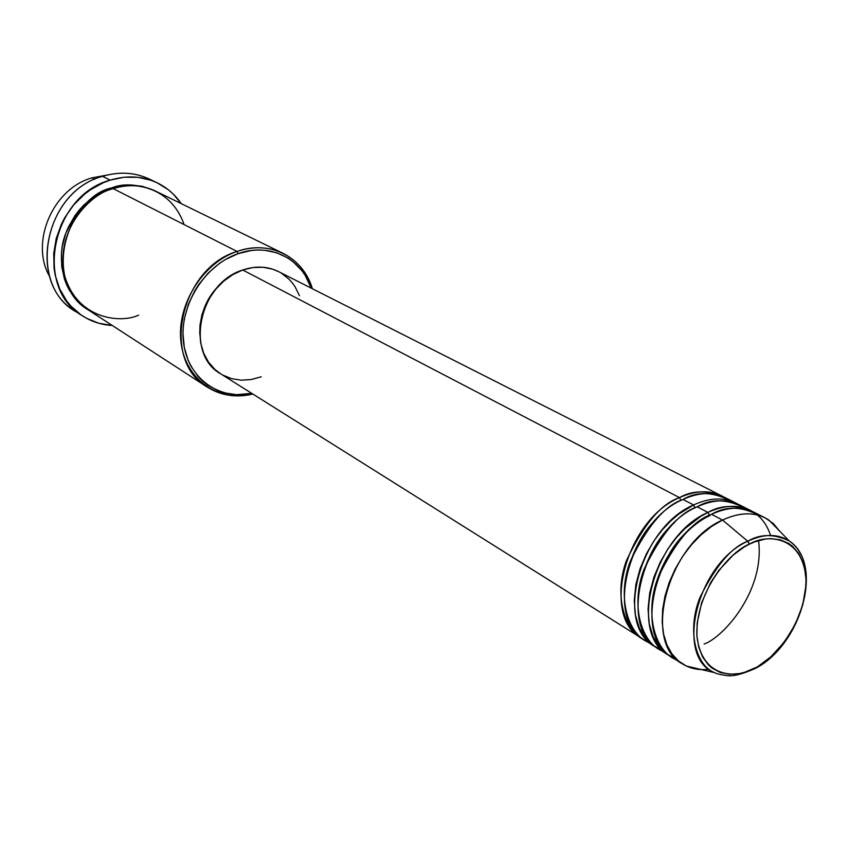 <?xml version="1.0" encoding="UTF-8"?>
<svg xmlns="http://www.w3.org/2000/svg" width="849" height="849" viewBox="0 0 849 849"><rect width="100%" height="100%" fill="white"/><g stroke="black" fill="none" stroke-linecap="round" stroke-linejoin="round"><path stroke-width="1.27" d="M754.167 669.033L755.377 667.749C739.458 678.393 701.688 680.346 696.88 635.668C695.511 588.856 732.411 550.152 749.274 544.241L747.757 541.248C731.806 546.883 715.909 565.551 700.064 597.24C686.618 630.202 695.724 665.605 714.688 672.673C674.148 657.795 696.933 563.534 747.757 541.248L722.531 520.044L711.642 526.412L701.136 534.785L691.341 544.909L682.575 556.477L675.114 569.138L669.192 582.488L664.99 596.094L662.634 609.55L662.188 622.434L663.642 634.341L666.932 644.932L671.941 653.9L678.51 661L686.395 666.051L701.539 669.596M680.93 500.464L679.508 497.62C692.296 490.276 706.952 490.022 723.465 496.835L721.724 495.89C709.414 489.894 695.331 490.467 679.508 497.62L242.729 270.003C199.048 283.131 184.562 354.235 220.719 373.857L641.335 638.055C600.381 616.926 625.809 519.938 679.508 497.62L680.93 500.464M748.85 544.453L748.829 542.66M730.373 500.814C712.799 491.667 697.018 491.21 682.999 499.445C629.236 521.838 603.713 619.027 644.678 640.157L654.823 646.524C613.795 625.405 639.626 527.6 693.591 504.953L682.999 499.445L693.591 504.953C709.488 497.705 723.603 497.079 735.934 503.086L737.707 504.041M695.055 507.851L693.591 504.953L695.055 507.851M744.732 508.105C727.126 498.883 711.26 498.459 697.146 506.811C643.128 529.543 617.191 627.549 658.23 648.668L668.556 655.152C627.475 634.044 653.709 535.422 707.928 512.425C720.865 504.89 735.627 504.539 752.214 511.385L750.41 510.408C738.057 504.391 723.9 505.07 707.928 512.425L697.146 506.811L707.928 512.425L709.435 515.375L707.928 512.425L700.839 516.288L684.856 528.651L676.356 537.672L667.983 548.825L660.299 562.038L653.985 576.97L649.718 592.942L648.052 608.956L649.262 623.93L653.21 636.856L659.45 647.076L667.293 654.324L676.037 658.739M758.571 540.548C765.023 591.424 722.764 637.726 704.108 644.041M757.34 514.982C763.134 519.737 767.57 526.56 770.627 535.454M759.356 515.534C741.708 506.237 725.768 505.834 711.547 514.314C657.275 537.396 630.924 636.23 672.026 657.338L682.532 663.939C641.398 642.842 668.067 543.381 722.531 520.044L711.547 514.314L722.531 520.044C738.577 512.573 752.787 511.851 765.14 517.858L773.248 523.472L779.785 531.241L768.939 520.087C755.992 511.788 740.53 511.777 722.531 520.044L747.757 541.248C763.845 533.692 777.652 533.575 789.199 540.909C799.164 547.892 804.841 559.045 806.242 574.349M49.539 276.381C29.874 242.4 52.818 188.701 91.915 177.865C52.818 188.701 29.874 242.4 49.539 276.381M184.074 224.571C170.288 184.817 130.353 181.368 113.14 188.616L237.062 251.431L238.251 253.607C269.473 242.294 301.618 258.351 311.222 288.14L305.184 275.416L301.565 270.279L292.831 261.513L287.8 257.969L276.625 252.747L264.315 250.211L257.894 249.999L251.357 250.487L238.251 253.607L225.526 259.476L219.477 263.381L208.292 272.932L198.73 284.5L194.697 290.889L188.287 304.547L184.339 318.916L183.342 326.186L182.991 333.402L184.297 347.4L188.149 360.358L190.993 366.28L198.326 376.754L202.741 381.19L207.591 385.053L218.416 390.901L224.274 392.843L236.584 394.689L251.739 393.331C218.946 400.686 187.342 377.922 183.448 341.818C179.16 305.842 204.588 264.973 238.251 253.607L237.062 251.431C202.211 263.158 176.072 305.757 181.07 342.816C185.634 380.012 219.021 402.681 252.832 394.021C236.192 397.948 221.027 395.645 207.347 387.133C160.61 361.037 179.956 268.263 237.062 251.431L113.14 188.616C60.81 202.635 44.806 285.381 88.498 310.055L207.347 387.133M78.596 313.122C26.595 288.331 42.323 192.161 102.549 176.327C44.488 191.641 26.616 283.184 74.871 310.861L82.109 315.626M112.089 188.966L111.739 187.916C123.476 183.076 137.899 184.042 154.996 190.823L142.282 186.292L130.237 184.986L117.884 186.292L111.739 187.916L112.089 188.966M656.553 647.554L654.823 646.524M643.033 639.064L641.335 638.055M233.846 274.036C211.221 287.747 199.855 307.837 199.77 334.294L199.95 325.422L201.977 314.523L208.525 298.901L218.734 285.402L227.129 278.196L233.846 274.036M110.168 180.137L102.549 176.327L110.168 180.137C126.883 175.106 142.579 176.019 157.256 182.853C167.03 187.618 175.021 194.538 181.208 203.611L173.207 194.028L168.229 189.667L156.991 182.726L150.835 180.221L137.729 177.292L123.996 177.25L110.168 180.137L103.398 182.652L90.493 189.741L84.486 194.23L73.693 204.906L64.885 217.471L61.351 224.295L56.183 238.686L53.731 253.564L54.06 268.316L55.27 275.458L59.695 288.904L66.604 300.811L70.891 306.043L80.931 314.83L86.577 318.301L98.813 323.257L112.291 325.485C101.318 324.859 91.278 321.58 82.162 315.658C33.673 287.864 51.757 195.631 110.168 180.137M94.738 179.298L91.915 177.865L94.738 179.298M709.042 669.245C699.088 670.455 690.258 668.694 682.532 663.939M670.317 656.192L668.556 655.152M750.41 510.408L739.532 504.9C727.19 498.894 713.064 499.53 697.146 506.811C679.073 512.838 661.392 533.596 644.126 569.095C629.778 606.069 641.971 644.624 663.663 651.47M765.14 517.858L754.071 512.255C741.718 506.248 727.54 506.938 711.547 514.314C693.378 520.458 675.56 541.46 658.113 577.331C643.606 614.676 655.81 653.433 677.555 660.182M755.377 667.749L744.838 672.217L739.617 673.544L729.514 674.286L720.207 672.472L712.056 668.11L708.512 665.011L702.685 657.126L698.759 647.225L696.88 635.668L697.178 622.911L701.667 602.641L710.645 582.69L718.742 570.475L733.218 555.023L743.841 547.244L749.274 544.241L754.729 541.853L765.437 539.03L770.595 538.616L780.273 539.773L788.785 543.509L792.499 546.289L798.707 553.516L803.101 562.717L804.565 567.939L805.998 579.389L805.945 585.502L802.804 604.732L795.439 624.057L784.455 641.918L770.743 656.893L755.302 668.439C800.894 645.314 824.74 564.267 789.199 540.909C773.832 533.713 760.025 533.819 747.757 541.248L749.274 544.241C766.201 533.596 803.122 535.22 805.998 579.389C805.998 624.726 771.773 660.947 755.377 667.749M106.794 175.138L91.915 177.865L106.794 175.138M157.245 182.853L149.392 179.086C134.779 172.273 119.168 171.36 102.549 176.327C120.855 170.925 137.761 172.517 153.255 181.113M87.829 309.609L76.654 300.27L69.501 290.454L66.7 284.935L64.45 279.077L61.712 266.565L61.436 253.405L62.221 246.751L65.649 233.645L68.249 227.32L75.073 215.455L79.244 210.043L83.849 205.044L94.207 196.501L105.7 190.165L111.739 187.916C95.067 191.11 79.774 206.148 65.872 233.019C54.432 261.29 66.084 297.511 87.829 309.609M283.025 253.299C297.373 260.643 307.158 272.444 312.379 288.724C303.252 257.12 269.749 239.588 237.062 251.431C253.564 245.977 268.889 246.603 283.025 253.299L155.717 191.174C142.462 184.891 128.263 184.031 113.14 188.616C93.889 192.182 55.62 226.014 64.11 273.76C76.346 319.882 121.163 323.586 138.652 315.117M261.227 376.797L251.293 379.535L241.328 380.182L231.703 378.675L222.799 375.078M220.772 373.889L214.946 369.474L208.483 362.077L203.664 353.152L200.704 343.049L199.738 332.139L200.81 320.88L203.898 309.705L208.886 299.081L215.561 289.445L223.648 281.178L232.828 274.609L242.729 270.003L252.928 267.531L263.031 267.255L272.646 269.175L278.589 271.627M281.39 273.198L288.957 279.13L292.205 282.749L295.059 286.739L299.485 295.717M721.724 495.89L278.546 271.606C267.541 266.215 255.602 265.684 242.729 270.003L679.508 497.62C661.148 503.616 643.446 524.629 626.424 560.648C612.554 598.174 626.498 635.848 648.53 641.547M735.934 503.086L725.258 497.673C712.937 491.677 698.854 492.261 682.999 499.445C665.022 505.367 647.49 525.892 630.393 561.019C616.204 597.611 628.387 635.975 650.005 642.926M690.672 528.534C673.66 542.012 661.201 564.044 653.306 594.618C662.135 549.664 693.782 522.379 709.87 515.661M639.87 583.794C647.426 556.042 658.962 535.645 674.477 522.602C658.962 535.645 647.426 556.042 639.87 583.794M662.156 650.069L653.443 645.622L645.622 638.363L639.403 628.164L635.455 615.302L634.235 600.434L635.859 584.547L640.072 568.734L646.333 553.951L653.942 540.887L662.241 529.872L670.678 520.957L678.86 514.006L693.591 504.953M626.795 572.958C633.948 548.125 644.497 529.468 658.442 516.977M686.395 666.051L714.688 672.673C716.206 673.681 719.973 674.605 725.969 675.443C732.018 676.78 741.793 674.446 755.302 668.428M768.939 520.087L789.199 540.909"/></g></svg>
